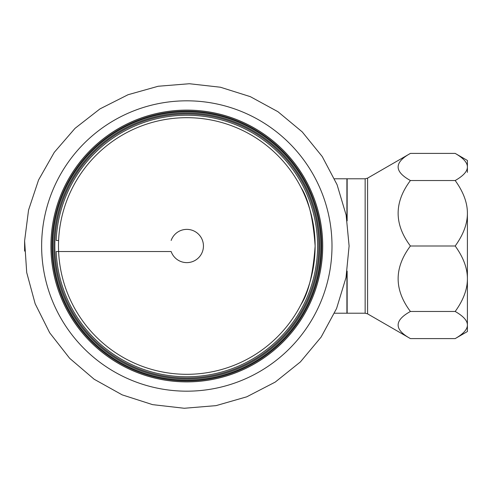 <?xml version="1.0" encoding="UTF-8"?>
<svg xmlns="http://www.w3.org/2000/svg" width="492" height="492" viewBox="0 0 492 492"><rect width="100%" height="100%" fill="white"/><g stroke="black" fill="none" stroke-linecap="round" stroke-linejoin="round"><path stroke-width="0.74" d="M300.956 304.628C308.423 293.226 313.146 273.687 315.132 246C313.146 218.313 308.423 198.774 300.956 187.372C308.423 198.774 313.146 218.313 315.132 246C313.146 273.687 308.423 293.226 300.956 304.628M186.819 377.979A131.985 131.985 0 0 0 301.116 180.01A131.985 131.985 0 0 0 72.515 180.01A131.985 131.985 0 0 0 186.819 377.979M186.819 374.314A128.314 128.314 0 0 0 297.943 181.843A128.314 128.314 0 0 0 75.688 181.843A128.314 128.314 0 0 0 186.819 374.314M347.149 220.859L347.149 178.787L334.529 178.787M347.149 271.147L347.149 313.213L334.529 313.213M58.622 240.459L56.174 240.459A130.761 130.761 0 0 1 189.586 115.269A130.761 130.761 0 0 1 317.574 246A130.761 130.761 0 0 1 189.586 376.731A130.761 130.761 0 0 1 56.174 251.541L171.148 251.541A16.617 16.617 0 0 0 196.702 259.364A16.617 16.617 0 0 0 196.702 232.636A16.617 16.617 0 0 0 171.148 240.459A16.617 16.617 0 0 1 196.702 232.636A16.617 16.617 0 0 1 196.702 259.364A16.617 16.617 0 0 1 171.148 251.541L58.622 251.541M319.775 246A132.957 132.957 0 0 0 120.337 130.854A132.957 132.957 0 0 0 120.337 361.146A132.957 132.957 0 0 0 319.775 246A132.957 132.957 0 0 0 120.337 130.854A132.957 132.957 0 0 0 120.337 361.146A132.957 132.957 0 0 0 319.775 246M321.731 246A134.913 134.913 0 0 0 119.359 129.162A134.913 134.913 0 0 0 119.359 362.838A134.913 134.913 0 0 0 321.731 246M322.709 246A135.89 135.89 0 0 0 118.867 128.314A135.89 135.89 0 0 0 118.867 363.686A135.89 135.89 0 0 0 322.709 246M367.592 313.865L365.15 313.213L365.15 178.787L367.592 178.135L367.592 313.865L410.414 338.594C394.043 329.554 394.043 320.513 410.414 311.473C394.043 289.647 394.043 267.826 410.414 246C394.043 224.174 394.043 202.353 410.414 180.527C394.043 171.487 394.043 162.446 410.414 153.406L455.192 153.406C463.378 158.11 467.449 162.631 467.4 166.966L467.4 160.453L455.192 153.406M365.15 313.213L346.903 313.213L346.903 272.654M346.903 219.346L346.903 178.787L365.15 178.787M467.4 172.366L467.4 166.966C467.449 171.308 463.378 175.828 455.192 180.527C463.378 191.874 467.449 202.79 467.4 213.264C467.449 223.737 463.378 234.653 455.192 246C463.378 257.347 467.449 268.263 467.4 278.736L467.4 319.634M410.414 338.594L455.192 338.594L467.4 331.547L467.4 213.264M410.414 180.527L455.192 180.527M410.414 246L455.192 246M467.4 278.736C467.449 289.21 463.378 300.126 455.192 311.473L410.414 311.473M455.192 311.473C463.378 316.172 467.449 320.692 467.4 325.034C467.449 329.369 463.378 333.89 455.192 338.594M320.919 246A134.101 134.101 0 0 0 119.765 129.863A134.101 134.101 0 0 0 119.765 362.137A134.101 134.101 0 0 0 320.919 246M331.995 246A145.183 145.183 0 0 0 114.224 120.269A145.183 145.183 0 0 0 114.224 371.731A145.183 145.183 0 0 0 331.995 246M349.105 246L346.128 215.041L337.069 184.685L322.229 156.548L302.229 131.905L277.937 111.702L250.323 96.653L220.441 87.232L189.365 83.732L158.196 86.254L128.031 94.728L99.962 108.904L75.042 128.332L54.28 152.342L38.561 179.992L28.554 210.053L24.606 240.902L26.709 272.543L35.16 303.755L49.686 332.789L69.649 358.299L94.156 379.24L122.17 394.861L152.588 404.639L184.266 408.268L216.043 405.636L246.75 396.816L275.243 382.081L300.397 361.921L321.153 337.057L336.583 308.49L346.011 277.562L349.105 246M24.606 251.098L24.6 240.902M367.592 178.135L410.414 153.406"/></g></svg>

